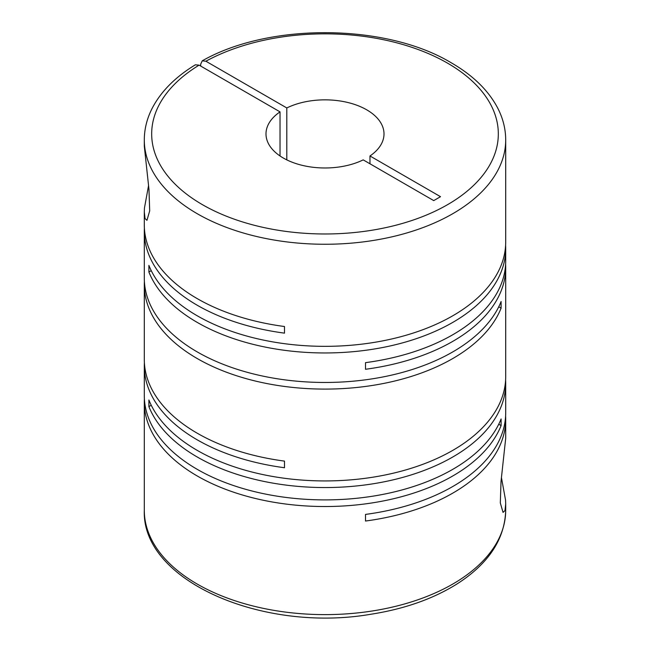 <?xml version="1.0" encoding="UTF-8"?>
<svg xmlns="http://www.w3.org/2000/svg" width="650" height="650" viewBox="0 0 650 650"><rect width="100%" height="100%" fill="white"/><g stroke="black" fill="none" stroke-linecap="round" stroke-linejoin="round"><path stroke-width="0.97" d="M144.389 398.889A180.7 104.325 0 0 0 144.3 402.196A180.7 104.325 0 0 0 197.226 475.971A180.7 104.325 0 0 0 374.879 502.474A180.7 104.325 0 0 0 501.101 425.579L501.101 418.957A180.7 104.325 0 0 1 374.879 495.844A180.7 104.325 0 0 1 197.226 469.341A180.7 104.325 0 0 1 144.3 395.574L144.3 366.064A180.7 104.325 0 0 0 197.226 439.839A180.7 104.325 0 0 0 284.497 467.74L284.497 461.11A180.7 104.325 0 0 1 197.226 433.209A180.7 104.325 0 0 1 144.3 359.442L144.3 284.765A180.7 104.325 0 0 0 197.226 358.54A180.7 104.325 0 0 0 374.879 385.044A180.7 104.325 0 0 0 501.101 308.149L501.101 301.527A180.7 104.325 0 0 1 374.879 378.414A180.7 104.325 0 0 1 197.226 351.91A180.7 104.325 0 0 1 144.3 278.143L144.3 231.473A180.7 104.325 0 0 0 197.226 305.24A180.7 104.325 0 0 0 284.497 333.141L284.497 326.519A180.7 104.325 0 0 1 197.226 298.618A180.7 104.325 0 0 1 144.3 224.843L144.3 211.949L145.039 218.571L146.957 220.318L149.687 210.901L148.972 189.394L144.3 146.209L144.3 139.937A180.7 104.325 180 0 0 197.226 213.704A180.7 104.325 180 0 0 394.152 236.316A180.7 104.325 180 0 0 505.7 139.937C505.668 128.928 502.978 118.251 497.624 107.908C488.321 90.326 472.859 75.278 451.246 62.79C386.002 23.433 269.214 22.539 202.239 60.832L200.663 64.236L200.663 66.04M505.7 139.937L505.7 242.011A180.7 104.325 0 0 1 394.152 338.398A180.7 104.325 0 0 1 197.226 315.778A180.7 104.325 0 0 1 148.899 265.395L148.899 272.017A180.7 104.325 0 0 0 197.226 322.4A180.7 104.325 0 0 0 394.152 345.02A180.7 104.325 0 0 0 505.7 248.633L505.7 260.983A180.7 104.325 0 0 1 365.503 362.651L365.503 369.273A180.7 104.325 0 0 0 505.7 267.605L505.7 376.602A180.7 104.325 0 0 1 394.152 472.989A180.7 104.325 0 0 1 197.226 450.377A180.7 104.325 0 0 1 148.899 399.986L148.899 406.616A180.7 104.325 0 0 0 197.226 456.999A180.7 104.325 0 0 0 394.152 479.611A180.7 104.325 0 0 0 505.7 383.232A180.7 104.325 0 0 0 505.611 379.917M144.389 362.757A180.7 104.325 0 0 0 144.3 366.064M505.7 383.232L505.7 412.734A180.7 104.325 0 0 1 365.503 514.41L365.503 521.032A180.7 104.325 0 0 0 505.7 419.364A180.7 104.325 0 0 0 505.611 416.049M505.7 419.364L505.7 438.279L501.028 481.398L500.313 502.962L503.043 512.387L504.969 510.616L505.7 504.018L505.554 500.118L501.451 477.677M144.389 281.458A180.7 104.325 0 0 0 144.3 284.765M144.389 228.158A180.7 104.325 0 0 0 144.3 231.473M505.7 267.605A180.7 104.325 0 0 0 505.611 264.29M505.7 248.633A180.7 104.325 0 0 0 505.611 245.318M148.549 185.607L144.446 208.049L144.3 211.949M286.804 159.876L286.804 107.949L205.879 61.222L202.239 60.832M286.804 107.949A59.004 34.068 180 0 1 366.722 109.826A59.004 34.068 180 0 1 384.004 133.916A59.004 34.068 180 0 1 369.972 155.968L369.972 163.792M144.3 139.937C144.332 129.009 146.981 118.414 152.254 108.144C161.005 91.431 175.37 76.984 195.357 64.805L199.095 65.138L280.028 111.865L280.028 155.968M280.028 111.865A59.004 34.068 180 0 0 265.996 133.916A59.004 34.068 180 0 0 300.219 164.832A59.004 34.068 180 0 0 363.196 159.876L433.737 200.606L440.521 196.69L369.972 155.968M148.899 272.017L151.247 270.66M498.753 306.792L501.101 308.149M148.899 406.616L151.247 405.259M498.753 424.223L501.101 425.579M505.7 504.018L505.7 510.299A180.7 104.325 180 0 1 394.152 606.678A180.7 104.325 180 0 1 197.226 584.066A180.7 104.325 180 0 1 144.3 510.299L144.3 402.196M205.879 61.222A173.322 100.067 180 0 1 447.558 63.156A173.322 100.067 180 0 1 447.558 204.669A173.322 100.067 180 0 1 202.442 204.669A173.322 100.067 180 0 1 199.095 65.138M505.7 510.299C504.782 539.086 488.67 563.566 457.356 583.741C433.282 598.861 404.316 609.05 370.451 614.323C262.511 632.832 141.497 580.864 144.3 510.299"/></g></svg>
